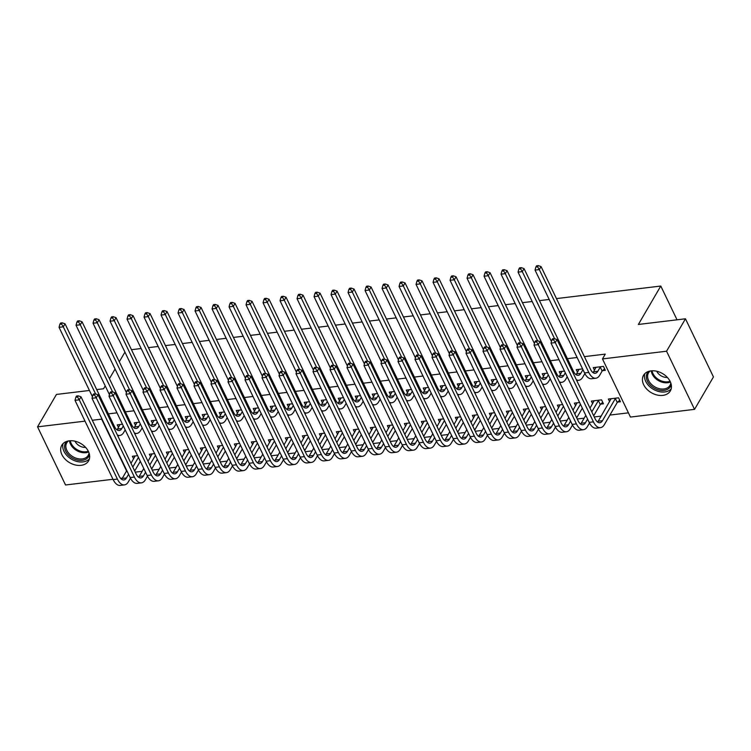 <?xml version="1.0" encoding="UTF-8"?>
<svg xmlns="http://www.w3.org/2000/svg" width="751" height="751" viewBox="0 0 751 751"><rect width="100%" height="100%" fill="white"/><g stroke="black" fill="none" stroke-linecap="round" stroke-linejoin="round"><path stroke-width="1.13" d="M69.27 440.828A15.508 11.087 30.3 0 1 85.314 447.07A15.508 11.087 30.3 0 1 88.562 460.889A15.508 11.087 30.3 0 1 81.07 465.338A15.508 11.087 30.3 0 1 65.027 459.086A15.508 11.087 30.3 0 1 61.779 445.268A15.508 11.087 30.3 0 1 69.27 440.828M651.023 370.872A15.508 11.087 30.3 0 1 667.066 377.115A15.508 11.087 30.3 0 1 670.314 390.942A15.508 11.087 30.3 0 1 662.823 395.383A15.508 11.087 30.3 0 1 646.78 389.14A15.508 11.087 30.3 0 1 643.532 375.312A15.508 11.087 30.3 0 1 651.023 370.872M135.236 472.144L142.174 471.309M152.237 470.098L159.174 469.262M169.238 468.051L176.175 467.216M186.239 466.005L193.167 465.179M203.239 463.968L210.167 463.132M220.24 461.921L227.168 461.086M237.241 459.875L244.169 459.039M254.242 457.828L261.17 457.002M271.242 455.791L278.17 454.956M288.243 453.745L295.171 452.909M305.244 451.698L312.172 450.863M322.245 449.652L329.173 448.826M339.245 447.615L346.173 446.779M356.246 445.568L363.174 444.733M373.247 443.522L380.175 442.686M390.248 441.475L397.176 440.649M407.249 439.438L414.176 438.603M424.249 437.392L431.177 436.556M441.25 435.345L448.178 434.51M458.251 433.299L465.179 432.473M475.252 431.262L482.18 430.426M492.252 429.215L499.18 428.38M509.244 427.169L516.181 426.333M526.244 425.122L533.182 424.296M543.245 423.085L550.183 422.25M560.246 421.039L567.183 420.203M577.247 418.992L584.184 418.157M594.248 416.946L601.175 416.12M609.925 415.068L628.418 412.843M122.366 478.152L120.611 478.368M112.997 479.279L65.534 484.986L37.55 426.85L85.023 421.142M556.453 298.588L660.786 286.047L638.378 324.46L685.466 318.8L713.45 376.936L694.544 409.361L630.455 417.058L602.471 358.922L666.559 351.215L694.544 409.361M131.444 349.694L141.179 348.52M148.445 347.647L158.179 346.474M165.445 345.601L175.18 344.437M182.446 343.554L192.181 342.39M199.447 341.517L209.182 340.344M216.448 339.471L226.182 338.297M233.448 337.424L243.183 336.26M250.449 335.378L260.184 334.214M267.45 333.341L277.185 332.167M284.451 331.294L294.185 330.121M301.451 329.248L311.177 328.084M318.452 327.201L328.178 326.037M335.453 325.164L345.178 323.991M352.454 323.118L362.179 321.944M369.454 321.071L379.18 319.907M386.455 319.025L396.181 317.861M403.456 316.988L413.181 315.814M420.457 314.941L430.182 313.768M437.457 312.895L447.183 311.731M454.458 310.848L464.184 309.684M471.459 308.811L481.184 307.638M488.46 306.765L498.185 305.591M505.461 304.718L515.186 303.554M522.452 302.672L532.187 301.508M539.453 300.635L549.188 299.461M677.036 319.813L660.786 286.047M150.613 456.833L149.355 454.233L154.593 453.604M139.47 422.184L134.232 422.813L135.49 425.413M184.615 452.75L183.357 450.149L188.595 449.52M173.472 418.091L168.233 418.72L169.491 421.32M218.616 448.657L217.358 446.056L222.596 445.427M207.473 414.008L202.235 414.636L203.483 417.237M252.608 444.573L251.36 441.973L256.598 441.344M241.475 409.915L236.236 410.544L237.485 413.144M286.61 440.48L285.361 437.88L290.599 437.251M275.476 405.831L270.238 406.46L271.486 409.06M320.611 436.397L319.363 433.796L324.601 433.167M309.478 401.738L304.239 402.367L305.488 404.967M354.613 432.304L353.364 429.703L358.602 429.074M343.479 397.654L338.241 398.283L339.49 400.884M388.614 428.22L387.366 425.62L392.604 424.991M377.481 393.562L372.243 394.191L373.491 396.791M422.616 424.127L421.367 421.527L426.606 420.898M411.482 389.478L406.244 390.107L407.493 392.707M456.617 420.044L455.369 417.443L460.607 416.814M445.484 385.385L440.246 386.014L441.494 388.614M490.619 415.951L489.37 413.35L494.609 412.721M479.476 381.301L474.247 381.93L475.496 384.531M524.62 411.867L523.372 409.267L528.61 408.638M513.477 377.209L508.239 377.837L509.497 380.438M558.622 407.774L557.364 405.174L562.602 404.545M547.479 373.125L542.241 373.754L543.499 376.354M600.697 404.122L603.457 403.794L601.57 399.861L591.366 401.09L592.623 403.691M582.607 368.901L576.242 369.661L577.5 372.261M602.471 358.922L605.268 354.125L584.391 356.631M577.125 357.504L567.39 358.678M558.997 359.682L550.389 360.724M541.997 361.729L533.388 362.761M524.996 363.775L516.388 364.808M507.995 365.821L499.387 366.854M490.994 367.859L482.386 368.901M473.994 369.905L465.385 370.938M456.993 371.952L448.394 372.984M440.002 373.998L431.393 375.031M423.001 376.035L414.392 377.077M406 378.082L397.392 379.114M388.999 380.128L380.391 381.161M371.998 382.175L363.39 383.207M354.998 384.212L346.389 385.254M337.997 386.258L329.389 387.291M320.996 388.305L312.388 389.337M303.995 390.351L295.387 391.384M286.995 392.388L278.386 393.43M269.994 394.435L261.386 395.467M252.993 396.481L244.385 397.514M235.992 398.528L227.384 399.56M218.992 400.565L210.383 401.607M201.991 402.611L193.382 403.644M184.99 404.658L176.382 405.69M167.989 406.704L159.381 407.737M150.989 408.741L142.38 409.783M133.988 410.788L125.379 411.82M116.987 412.834L108.379 413.867M602.574 370.656L605.334 370.318L603.447 366.394L593.243 367.624L594.492 370.215M617.697 402.076L620.457 401.747L618.571 397.823L608.366 399.044L609.624 401.644M564.48 371.078L559.242 371.707L560.499 374.308M575.623 405.737L574.365 403.137L579.603 402.508M530.478 375.162L525.24 375.8L526.498 378.391M541.621 409.821L540.373 407.22L545.601 406.591M496.477 379.255L491.238 379.884L492.496 382.484M507.62 413.914L506.371 411.313L511.609 410.684M462.485 383.339L457.246 383.977L458.495 386.568M473.618 417.997L472.37 415.397L477.608 414.768M428.483 387.432L423.245 388.06L424.493 390.661M439.617 422.09L438.368 419.49L443.606 418.861M394.482 391.515L389.243 392.153L390.492 394.744M405.615 426.174L404.367 423.573L409.605 422.944M360.48 395.608L355.242 396.237L356.49 398.837M371.614 430.267L370.365 427.666L375.603 427.037M326.478 399.692L321.24 400.33L322.489 402.921M337.612 434.35L336.364 431.75L341.602 431.121M292.477 403.785L287.239 404.413L288.487 407.014M303.611 438.443L302.362 435.843L307.6 435.214M258.475 407.868L253.237 408.506L254.486 411.097M269.609 442.527L268.36 439.926L273.599 439.297M224.474 411.961L219.236 412.59L220.484 415.19M235.617 446.62L234.359 444.019L239.597 443.39M190.472 416.045L185.234 416.683L186.483 419.274M201.615 450.703L200.357 448.103L205.596 447.474M156.471 420.138L151.233 420.767L152.491 423.367M167.614 454.796L166.356 452.196L171.594 451.567M122.469 424.221L117.231 424.859L118.489 427.45M133.612 458.88L132.364 456.279L137.593 455.65M92.289 420.269L101.638 419.142L126.572 470.952M89.425 390.473L56.456 394.435L37.55 426.85M685.466 318.8L666.559 351.215M96.701 389.591L103.544 388.774L105.215 385.911M109.43 378.682L115.072 369.013M119.287 361.785L124.929 352.116M596.003 367.286L593.581 371.792A9.941 5.05 -96.9 0 1 592.999 372.618M600.246 367.126L597.834 371.276A9.941 5.05 -96.9 0 1 595.233 373.294A9.941 5.05 -96.9 0 1 590.549 369.426L541.058 266.586L539.302 269.581L588.793 372.421A14.907 7.576 83.1 0 0 595.834 378.222A14.907 7.576 83.1 0 0 599.72 375.209L602.142 371.06L600.246 367.126L600.687 366.723M604.593 368.788L602.142 371.06M537.566 266.793L538.27 265.591L536.571 265.798L535.867 266.999L537.566 266.793L539.302 269.581L535.05 270.097L584.55 372.937A14.907 7.576 83.1 0 0 591.581 378.739L595.834 378.222M535.05 270.097L535.867 266.999M538.27 265.591L541.058 266.586M619.725 400.208L617.266 402.48L615.379 398.556L602.452 420.71A9.941 5.05 -96.9 0 1 599.861 422.729A9.941 5.05 -96.9 0 1 595.168 418.861L557.017 339.583L555.271 342.587L593.421 421.865A14.907 7.576 83.1 0 0 600.453 427.657A14.907 7.576 83.1 0 0 604.339 424.644L617.266 402.48M611.126 398.715L598.2 421.227A9.941 5.05 -96.9 0 1 597.618 422.053M553.534 339.799L554.238 338.598L552.539 338.804L551.835 340.006L553.534 339.799L555.271 342.587L551.018 343.104L589.169 422.372A14.907 7.576 83.1 0 0 596.2 428.173L600.453 427.657M551.018 343.104L551.835 340.006M554.238 338.598L557.017 339.583M579.002 369.332L576.58 373.829A9.941 5.05 -96.9 0 1 575.998 374.655M582.964 369.652L580.833 373.322A9.941 5.05 -96.9 0 1 578.232 375.331A9.941 5.05 -96.9 0 1 573.548 371.463L524.057 268.623L522.302 271.627L554.595 338.729M576.374 379.799A14.907 7.576 83.1 0 0 578.833 380.269A14.907 7.576 83.1 0 0 582.72 377.246L584.869 373.566M520.574 268.839L521.269 267.638L519.57 267.844L518.866 269.046L520.574 268.839L522.302 271.627L518.049 272.134L551.441 341.508M518.049 272.134L518.866 269.046M521.269 267.638L524.057 268.623M562.001 371.379L559.579 375.875A9.941 5.05 -96.9 0 1 558.997 376.702M565.315 372.815L563.832 375.369A9.941 5.05 -96.9 0 1 561.232 377.377A9.941 5.05 -96.9 0 1 556.547 373.51L507.056 270.67L505.301 273.674L537.594 340.766M559.373 381.846A14.907 7.576 83.1 0 0 561.832 382.315A14.907 7.576 83.1 0 0 565.719 379.293L567.212 376.739M503.574 270.886L504.268 269.684L502.569 269.881L501.865 271.083L503.574 270.886L505.301 273.674L501.048 274.181L534.44 343.554M501.048 274.181L501.865 271.083M504.268 269.684L507.056 270.67M602.724 402.254L600.265 404.526L598.378 400.602L591.807 411.867M587.592 419.086L585.451 422.757A9.941 5.05 -96.9 0 1 582.86 424.766A9.941 5.05 -96.9 0 1 578.167 420.907L540.016 341.63L538.27 344.634L576.421 423.902A14.907 7.576 83.1 0 0 583.452 429.703A14.907 7.576 83.1 0 0 587.338 426.681L589.488 423.001M593.694 415.791L600.265 404.526M594.125 400.762L590.014 408.15M585.799 415.378L581.199 423.264A9.941 5.05 -96.9 0 1 580.617 424.099M536.533 341.846L537.237 340.644L535.538 340.851L534.834 342.043L536.533 341.846L538.27 344.634L534.017 345.141L572.168 424.418A14.907 7.576 83.1 0 0 579.199 430.22L583.452 429.703M534.017 345.141L534.834 342.043M537.237 340.644L540.016 341.63M570.591 421.133L568.451 424.803A9.941 5.05 -96.9 0 1 565.86 426.812A9.941 5.05 -96.9 0 1 561.166 422.944L523.015 343.676L521.269 346.68L559.42 425.948A14.907 7.576 83.1 0 0 566.451 431.75A14.907 7.576 83.1 0 0 570.338 428.727L572.487 425.047M576.693 417.838L582.335 408.168M580.439 404.245L574.806 413.914M577.125 402.799L573.013 410.196M568.798 417.425L564.198 425.31A9.941 5.05 -96.9 0 1 563.616 426.136M519.532 343.883L520.236 342.691L518.537 342.888L517.833 344.089L519.532 343.883L521.269 346.68L517.017 347.187L555.167 426.465A14.907 7.576 83.1 0 0 562.199 432.257L566.451 431.75M517.017 347.187L517.833 344.089M520.236 342.691L523.015 343.676M671.234 384.634A13.415 9.594 30.3 0 1 657.078 389.478A13.415 9.594 30.3 0 1 646.395 375.66A13.415 9.594 30.3 0 1 648.573 371.416M650.197 370.994A12.429 8.881 -149.7 0 0 648.498 372.909A12.429 8.881 -149.7 0 0 647.672 375.359A12.429 8.881 -149.7 0 0 656.355 387.666A12.429 8.881 -149.7 0 0 669.967 385.423A12.429 8.881 -149.7 0 0 670.793 383.01M644.865 373.613A15.405 11.012 -149.7 0 0 644.546 375.049A15.405 11.012 -149.7 0 0 654.215 389.769A15.405 11.012 -149.7 0 0 671.15 388.934M656.75 371.238A8.843 6.327 -149.7 0 0 667.357 377.424M89.482 454.58A13.415 9.594 30.3 0 1 75.325 459.424A13.415 9.594 30.3 0 1 64.642 445.606A13.415 9.594 30.3 0 1 66.82 441.363M68.444 440.95A12.429 8.881 -149.7 0 0 66.745 442.855A12.429 8.881 -149.7 0 0 65.919 445.315A12.429 8.881 -149.7 0 0 74.602 457.612A12.429 8.881 -149.7 0 0 88.214 455.378A12.429 8.881 -149.7 0 0 89.04 452.966M63.112 443.559A15.405 11.012 -149.7 0 0 62.793 445.005A15.405 11.012 -149.7 0 0 72.462 459.725A15.405 11.012 -149.7 0 0 89.397 458.889M74.997 441.194A8.843 6.327 -149.7 0 0 85.605 447.38M545.001 373.416L542.579 377.922A9.941 5.05 -96.9 0 1 541.997 378.748M548.314 374.862L546.831 377.406A9.941 5.05 -96.9 0 1 544.231 379.424A9.941 5.05 -96.9 0 1 539.547 375.556L490.056 272.716L488.3 275.72L520.593 342.813M542.372 383.892A14.907 7.576 83.1 0 0 544.832 384.352A14.907 7.576 83.1 0 0 548.718 381.339L550.211 378.786M486.573 272.923L487.268 271.721L485.568 271.928L484.874 273.129L486.573 272.923L488.3 275.72L484.048 276.227L517.439 345.591M484.048 276.227L484.874 273.129M487.268 271.721L490.056 272.716M528 375.462L525.578 379.968A9.941 5.05 -96.9 0 1 524.996 380.795M531.314 376.899L529.83 379.452A9.941 5.05 -96.9 0 1 527.23 381.47A9.941 5.05 -96.9 0 1 522.546 377.603L473.055 274.763L471.299 277.757L503.592 344.859M525.371 385.93A14.907 7.576 83.1 0 0 527.831 386.399A14.907 7.576 83.1 0 0 531.717 383.385L533.21 380.832M469.572 274.969L470.267 273.768L468.568 273.974L467.873 275.176L469.572 274.969L471.299 277.757L467.056 278.274L500.438 347.638M467.056 278.274L467.873 275.176M470.267 273.768L473.055 274.763M553.59 423.179L551.45 426.85A9.941 5.05 -96.9 0 1 548.859 428.859A9.941 5.05 -96.9 0 1 544.165 424.991L506.014 345.723L504.268 348.717L542.419 427.995A14.907 7.576 83.1 0 0 549.45 433.796A14.907 7.576 83.1 0 0 553.337 430.774L555.487 427.094M559.692 419.884L565.334 410.215M563.438 406.282L557.805 415.951M560.124 404.845L556.012 412.243M551.797 419.462L547.197 427.357A9.941 5.05 -96.9 0 1 546.615 428.183M502.532 345.929L503.236 344.728L501.537 344.934L500.833 346.136L502.532 345.929L504.268 348.717L500.016 349.234L538.167 428.502A14.907 7.576 83.1 0 0 545.198 434.303L549.45 433.796M500.016 349.234L500.833 346.136M503.236 344.728L506.014 345.723M536.59 425.226L534.449 428.887A9.941 5.05 -96.9 0 1 531.858 430.905A9.941 5.05 -96.9 0 1 527.164 427.037L489.014 347.76L487.268 350.764L525.418 430.041A14.907 7.576 83.1 0 0 532.45 435.833A14.907 7.576 83.1 0 0 536.336 432.82L538.486 429.14M542.691 421.931L548.333 412.252M546.437 408.328L540.804 417.997M543.123 406.892L539.011 414.289M534.806 421.508L530.197 429.403A9.941 5.05 -96.9 0 1 529.615 430.229M485.531 347.976L486.235 346.774L484.536 346.981L483.832 348.182L485.531 347.976L487.268 350.764L483.015 351.28L521.166 430.548A14.907 7.576 83.1 0 0 528.197 436.35L532.45 435.833M483.015 351.28L483.832 348.182M486.235 346.774L489.014 347.76M510.999 377.509L508.577 382.006A9.941 5.05 -96.9 0 1 507.995 382.832M514.313 378.945L512.83 381.499A9.941 5.05 -96.9 0 1 510.239 383.508A9.941 5.05 -96.9 0 1 505.545 379.64L456.054 276.8L454.299 279.804L486.592 346.906M508.371 387.976A14.907 7.576 83.1 0 0 510.83 388.445A14.907 7.576 83.1 0 0 514.717 385.423L516.209 382.879M452.571 277.016L453.266 275.814L451.567 276.021L450.872 277.222L452.571 277.016L454.299 279.804L450.056 280.311L483.437 349.684M450.056 280.311L450.872 277.222M453.266 275.814L456.054 276.8M519.589 427.263L517.448 430.933A9.941 5.05 -96.9 0 1 514.857 432.942A9.941 5.05 -96.9 0 1 510.164 429.084L472.013 349.806L470.267 352.81L508.418 432.078A14.907 7.576 83.1 0 0 515.449 437.88A14.907 7.576 83.1 0 0 519.345 434.857L521.485 431.177M525.691 423.968L531.332 414.299M529.446 410.375L523.804 420.044M526.132 408.938L522.011 416.326M517.805 423.555L513.196 431.44A9.941 5.05 -96.9 0 1 512.614 432.276M468.53 350.022L469.234 348.821L467.535 349.027L466.831 350.219L468.53 350.022L470.267 352.81L466.014 353.317L504.165 432.595A14.907 7.576 83.1 0 0 511.196 438.396L515.449 437.88M466.014 353.317L466.831 350.219M469.234 348.821L472.013 349.806M493.998 379.555L491.576 384.052A9.941 5.05 -96.9 0 1 490.994 384.878M497.312 380.992L495.829 383.545A9.941 5.05 -96.9 0 1 493.238 385.554A9.941 5.05 -96.9 0 1 488.544 381.686L439.053 278.846L437.298 281.85L469.591 348.943M491.37 390.022A14.907 7.576 83.1 0 0 493.829 390.492A14.907 7.576 83.1 0 0 497.716 387.469L499.208 384.916M435.571 279.062L436.265 277.861L434.566 278.058L433.871 279.259L435.571 279.062L437.298 281.85L433.055 282.357L466.437 351.731M433.055 282.357L433.871 279.259M436.265 277.861L439.053 278.846M502.588 429.309L500.448 432.98A9.941 5.05 -96.9 0 1 497.857 434.989A9.941 5.05 -96.9 0 1 493.163 431.121L455.012 351.853L453.266 354.857L491.417 434.125A14.907 7.576 83.1 0 0 498.448 439.926A14.907 7.576 83.1 0 0 502.344 436.904L504.484 433.224M508.69 426.014L514.332 416.345M512.445 412.421L506.803 422.09M509.131 410.975L505.01 418.373M500.804 425.601L496.195 433.487A9.941 5.05 -96.9 0 1 495.622 434.313M451.529 352.059L452.233 350.867L450.534 351.064L449.83 352.266L451.529 352.059L453.266 354.857L449.014 355.364L487.164 434.641A14.907 7.576 83.1 0 0 494.196 440.433L498.448 439.926M449.014 355.364L449.83 352.266M452.233 350.867L455.012 351.853M476.998 381.592L474.576 386.098A9.941 5.05 -96.9 0 1 473.994 386.925M480.311 383.038L478.828 385.582A9.941 5.05 -96.9 0 1 476.237 387.6A9.941 5.05 -96.9 0 1 471.544 383.733L422.053 280.893L420.297 283.897L452.59 350.989M474.369 392.069A14.907 7.576 83.1 0 0 476.829 392.529A14.907 7.576 83.1 0 0 480.715 389.516L482.208 386.962M418.57 281.099L419.265 279.898L417.565 280.104L416.871 281.306L418.57 281.099L420.297 283.897L416.054 284.404L449.436 353.768M416.054 284.404L416.871 281.306M419.265 279.898L422.053 280.893M460.006 383.639L457.575 388.145A9.941 5.05 -96.9 0 1 456.993 388.971M463.32 385.075L461.827 387.629A9.941 5.05 -96.9 0 1 459.236 389.647A9.941 5.05 -96.9 0 1 454.543 385.779L405.052 282.939L403.296 285.934L435.589 353.036M457.368 394.106A14.907 7.576 83.1 0 0 459.828 394.575A14.907 7.576 83.1 0 0 463.714 391.562L465.207 389.009M401.569 283.146L402.264 281.944L400.565 282.151L399.87 283.352L401.569 283.146L403.296 285.934L399.053 286.45L432.435 355.814M399.053 286.45L399.87 283.352M402.264 281.944L405.052 282.939M443.006 385.685L440.574 390.182A9.941 5.05 -96.9 0 1 439.992 391.008M446.319 387.122L444.827 389.675A9.941 5.05 -96.9 0 1 442.236 391.684A9.941 5.05 -96.9 0 1 437.542 387.816L388.051 284.976L386.296 287.98L418.589 355.082M440.368 396.152A14.907 7.576 83.1 0 0 442.827 396.622A14.907 7.576 83.1 0 0 446.714 393.599L448.206 391.055M384.568 285.192L385.263 283.991L383.564 284.197L382.869 285.399L384.568 285.192L386.296 287.98L382.052 288.487L415.434 357.861M382.052 288.487L382.869 285.399M385.263 283.991L388.051 284.976M426.005 387.732L423.573 392.229A9.941 5.05 -96.9 0 1 422.991 393.055M429.319 389.168L427.826 391.722A9.941 5.05 -96.9 0 1 425.235 393.731A9.941 5.05 -96.9 0 1 420.541 389.863L371.05 287.023L369.304 290.027L401.588 357.119M423.367 398.199A14.907 7.576 83.1 0 0 425.826 398.668A14.907 7.576 83.1 0 0 429.713 395.646L431.205 393.092M367.568 287.239L368.272 286.037L366.563 286.234L365.868 287.436L367.568 287.239L369.304 290.027L365.052 290.534L398.434 359.907M365.052 290.534L365.868 287.436M368.272 286.037L371.05 287.023M409.004 389.769L406.573 394.275A9.941 5.05 -96.9 0 1 405.991 395.101M412.318 391.215L410.825 393.759A9.941 5.05 -96.9 0 1 408.234 395.777A9.941 5.05 -96.9 0 1 403.54 391.909L354.05 289.069L352.303 292.073L384.587 359.166M406.366 400.245A14.907 7.576 83.1 0 0 408.826 400.705A14.907 7.576 83.1 0 0 412.721 397.692L414.205 395.139M350.567 289.276L351.271 288.074L349.562 288.281L348.868 289.482L350.567 289.276L352.303 292.073L348.051 292.58L381.433 361.944M348.051 292.58L348.868 289.482M351.271 288.074L354.05 289.069M392.003 391.815L389.572 396.321A9.941 5.05 -96.9 0 1 388.999 397.148M395.317 393.252L393.824 395.805A9.941 5.05 -96.9 0 1 391.233 397.823A9.941 5.05 -96.9 0 1 386.54 393.956L337.049 291.116L335.303 294.11L367.596 361.212M389.365 402.283A14.907 7.576 83.1 0 0 391.825 402.752A14.907 7.576 83.1 0 0 395.721 399.739L397.204 397.185M333.566 291.322L334.27 290.121L332.562 290.327L331.867 291.529L333.566 291.322L335.303 294.11L331.05 294.627L364.432 363.991M331.05 294.627L331.867 291.529M334.27 290.121L337.049 291.116M375.002 393.862L372.571 398.359A9.941 5.05 -96.9 0 1 371.998 399.185M378.316 395.298L376.824 397.852A9.941 5.05 -96.9 0 1 374.233 399.861A9.941 5.05 -96.9 0 1 369.539 395.993L320.048 293.153L318.302 296.157L350.595 363.259M372.365 404.329A14.907 7.576 83.1 0 0 374.824 404.798A14.907 7.576 83.1 0 0 378.72 401.776L380.203 399.232M316.565 293.369L317.269 292.167L315.57 292.374L314.866 293.575L316.565 293.369L318.302 296.157L314.049 296.664L347.431 366.037M314.049 296.664L314.866 293.575M317.269 292.167L320.048 293.153M358.002 395.908L355.58 400.405A9.941 5.05 -96.9 0 1 354.998 401.231M361.315 397.345L359.823 399.898A9.941 5.05 -96.9 0 1 357.232 401.907A9.941 5.05 -96.9 0 1 352.548 398.039L303.047 295.199L301.301 298.203L333.594 365.296M355.364 406.375A14.907 7.576 83.1 0 0 357.823 406.845A14.907 7.576 83.1 0 0 361.719 403.822L363.202 401.269M299.565 295.415L300.269 294.214L298.569 294.411L297.865 295.612L299.565 295.415L301.301 298.203L297.049 298.71L330.431 368.084M297.049 298.71L297.865 295.612M300.269 294.214L303.047 295.199M341.001 397.946L338.579 402.452A9.941 5.05 -96.9 0 1 337.997 403.278M344.315 399.391L342.822 401.935A9.941 5.05 -96.9 0 1 340.231 403.954A9.941 5.05 -96.9 0 1 335.547 400.086L286.047 297.246L284.3 300.25L316.593 367.342M338.363 408.422A14.907 7.576 83.1 0 0 340.823 408.882A14.907 7.576 83.1 0 0 344.718 405.869L346.202 403.315M282.564 297.452L283.268 296.251L281.569 296.457L280.865 297.659L282.564 297.452L284.3 300.25L280.048 300.757L313.43 370.121M280.048 300.757L280.865 297.659M283.268 296.251L286.047 297.246M324 399.992L321.578 404.498A9.941 5.05 -96.9 0 1 320.996 405.324M327.314 401.428L325.821 403.982A9.941 5.05 -96.9 0 1 323.23 406A9.941 5.05 -96.9 0 1 318.546 402.132L269.046 299.292L267.3 302.287L299.593 369.389M321.362 410.459A14.907 7.576 83.1 0 0 323.822 410.928A14.907 7.576 83.1 0 0 327.718 407.915L329.201 405.362M265.563 299.499L266.267 298.297L264.568 298.504L263.864 299.705L265.563 299.499L267.3 302.287L263.047 302.803L296.429 372.167M263.047 302.803L263.864 299.705M266.267 298.297L269.046 299.292M306.999 402.038L304.577 406.535A9.941 5.05 -96.9 0 1 303.995 407.361M310.313 403.475L308.821 406.028A9.941 5.05 -96.9 0 1 306.23 408.037A9.941 5.05 -96.9 0 1 301.545 404.179L252.045 301.329L250.299 304.333L282.592 371.435M304.362 412.506A14.907 7.576 83.1 0 0 306.821 412.975A14.907 7.576 83.1 0 0 310.717 409.952L312.2 407.408M248.562 301.545L249.266 300.344L247.567 300.55L246.863 301.752L248.562 301.545L250.299 304.333L246.046 304.85L279.428 374.214M246.046 304.85L246.863 301.752M249.266 300.344L252.045 301.329M289.999 404.085L287.577 408.582A9.941 5.05 -96.9 0 1 286.995 409.408M293.312 405.521L291.82 408.075A9.941 5.05 -96.9 0 1 289.229 410.084A9.941 5.05 -96.9 0 1 284.545 406.216L235.044 303.376L233.298 306.38L265.591 373.472M287.361 414.552A14.907 7.576 83.1 0 0 289.82 415.021A14.907 7.576 83.1 0 0 293.716 411.999L295.199 409.445M231.561 303.592L232.266 302.39L230.566 302.597L229.862 303.789L231.561 303.592L233.298 306.38L229.046 306.887L262.428 376.26M229.046 306.887L229.862 303.789M232.266 302.39L235.044 303.376M272.998 406.122L270.576 410.628A9.941 5.05 -96.9 0 1 269.994 411.454M276.312 407.568L274.819 410.112A9.941 5.05 -96.9 0 1 272.228 412.13A9.941 5.05 -96.9 0 1 267.544 408.262L218.043 305.422L216.297 308.426L248.59 375.519M270.369 416.598A14.907 7.576 83.1 0 0 272.82 417.058A14.907 7.576 83.1 0 0 276.715 414.045L278.199 411.492M214.561 305.629L215.265 304.427L213.566 304.634L212.862 305.835L214.561 305.629L216.297 308.426L212.045 308.933L245.427 378.297M212.045 308.933L212.862 305.835M215.265 304.427L218.043 305.422M255.997 408.168L253.575 412.675A9.941 5.05 -96.9 0 1 252.993 413.501M259.311 409.605L257.828 412.158A9.941 5.05 -96.9 0 1 255.227 414.176A9.941 5.05 -96.9 0 1 250.543 410.309L201.043 307.469L199.297 310.463L231.59 377.565M253.369 418.636A14.907 7.576 83.1 0 0 255.819 419.105A14.907 7.576 83.1 0 0 259.715 416.092L261.198 413.538M197.56 307.675L198.264 306.474L196.565 306.68L195.861 307.882L197.56 307.675L199.297 310.463L195.044 310.98L228.426 380.344M195.044 310.98L195.861 307.882M198.264 306.474L201.043 307.469M238.996 410.215L236.574 414.712A9.941 5.05 -96.9 0 1 235.992 415.538M242.31 411.651L240.827 414.205A9.941 5.05 -96.9 0 1 238.227 416.214A9.941 5.05 -96.9 0 1 233.542 412.355L184.042 309.506L182.296 312.51L214.589 379.612M236.368 420.682A14.907 7.576 83.1 0 0 238.818 421.151A14.907 7.576 83.1 0 0 242.714 418.129L244.197 415.585M180.559 309.722L181.263 308.52L179.564 308.727L178.86 309.928L180.559 309.722L182.296 312.51L178.043 313.026L211.435 382.39M178.043 313.026L178.86 309.928M181.263 308.52L184.042 309.506M221.996 412.261L219.574 416.758A9.941 5.05 -96.9 0 1 218.992 417.584M225.309 413.698L223.826 416.251A9.941 5.05 -96.9 0 1 221.226 418.26A9.941 5.05 -96.9 0 1 216.541 414.392L167.041 311.552L165.295 314.556L197.588 381.649M219.367 422.729A14.907 7.576 83.1 0 0 221.817 423.198A14.907 7.576 83.1 0 0 225.713 420.175L227.206 417.622M163.558 311.768L164.262 310.567L162.563 310.773L161.859 311.965L163.558 311.768L165.295 314.556L161.043 315.063L194.434 384.437M161.043 315.063L161.859 311.965M164.262 310.567L167.041 311.552M204.995 414.299L202.573 418.805A9.941 5.05 -96.9 0 1 201.991 419.631M208.309 415.744L206.825 418.288A9.941 5.05 -96.9 0 1 204.225 420.307A9.941 5.05 -96.9 0 1 199.541 416.439L150.05 313.599L148.294 316.603L180.587 383.695M202.366 424.775A14.907 7.576 83.1 0 0 204.816 425.235A14.907 7.576 83.1 0 0 208.712 422.222L210.205 419.668M146.558 313.805L147.262 312.604L145.563 312.81L144.859 314.012L146.558 313.805L148.294 316.603L144.042 317.11L177.433 386.474M144.042 317.11L144.859 314.012M147.262 312.604L150.05 313.599M187.994 416.345L185.572 420.851A9.941 5.05 -96.9 0 1 184.99 421.677M191.308 417.781L189.825 420.335A9.941 5.05 -96.9 0 1 187.224 422.353A9.941 5.05 -96.9 0 1 182.54 418.485L133.049 315.645L131.294 318.64L163.587 385.742M185.366 426.812A14.907 7.576 83.1 0 0 187.825 427.281A14.907 7.576 83.1 0 0 191.712 424.268L193.204 421.715M129.566 315.852L130.261 314.65L128.562 314.857L127.858 316.058L129.566 315.852L131.294 318.64L127.041 319.156L160.432 388.52M127.041 319.156L127.858 316.058M130.261 314.65L133.049 315.645M170.993 418.391L168.571 422.888A9.941 5.05 -96.9 0 1 167.989 423.714M174.307 419.828L172.824 422.381A9.941 5.05 -96.9 0 1 170.224 424.39A9.941 5.05 -96.9 0 1 165.539 420.532L116.048 317.682L114.293 320.686L146.586 387.788M168.365 428.859A14.907 7.576 83.1 0 0 170.824 429.328A14.907 7.576 83.1 0 0 174.711 426.305L176.203 423.761M112.566 317.898L113.26 316.697L111.561 316.903L110.857 318.105L112.566 317.898L114.293 320.686L110.04 321.203L143.432 390.567M110.04 321.203L110.857 318.105M113.26 316.697L116.048 317.682M153.993 420.438L151.571 424.935A9.941 5.05 -96.9 0 1 150.989 425.761M157.306 421.874L155.823 424.428A9.941 5.05 -96.9 0 1 153.223 426.437A9.941 5.05 -96.9 0 1 148.538 422.569L99.048 319.729L97.292 322.733L129.585 389.835M151.364 430.905A14.907 7.576 83.1 0 0 153.824 431.374A14.907 7.576 83.1 0 0 157.71 428.352L159.203 425.798M95.565 319.945L96.259 318.743L94.56 318.95L93.856 320.142L95.565 319.945L97.292 322.733L93.04 323.24L126.431 392.613M93.04 323.24L93.856 320.142M96.259 318.743L99.048 319.729M136.992 422.475L134.57 426.981A9.941 5.05 -96.9 0 1 133.988 427.807M140.306 423.921L138.822 426.465A9.941 5.05 -96.9 0 1 136.222 428.483A9.941 5.05 -96.9 0 1 131.538 424.615L82.047 321.775L80.291 324.779L112.584 391.872M134.363 432.951A14.907 7.576 83.1 0 0 136.823 433.411A14.907 7.576 83.1 0 0 140.709 430.398L142.202 427.845M78.564 321.982L79.259 320.78L77.56 320.987L76.865 322.188L78.564 321.982L80.291 324.779L76.039 325.286L109.43 394.65M76.039 325.286L76.865 322.188M79.259 320.78L82.047 321.775M485.587 431.356L483.447 435.026A9.941 5.05 -96.9 0 1 480.856 437.035A9.941 5.05 -96.9 0 1 476.162 433.167L438.011 353.899L436.265 356.894L474.416 436.171A14.907 7.576 83.1 0 0 481.447 441.973A14.907 7.576 83.1 0 0 485.343 438.95L487.483 435.27M491.689 428.061L497.331 418.391M495.444 414.458L489.802 424.127M492.13 413.022L488.019 420.419M483.804 427.648L479.194 435.533A9.941 5.05 -96.9 0 1 478.622 436.359M434.529 354.106L435.233 352.904L433.534 353.111L432.829 354.312L434.529 354.106L436.265 356.894L432.013 357.41L470.164 436.678A14.907 7.576 83.1 0 0 477.195 442.48L481.447 441.973M432.013 357.41L432.829 354.312M435.233 352.904L438.011 353.899M468.586 433.402L466.446 437.063A9.941 5.05 -96.9 0 1 463.855 439.082A9.941 5.05 -96.9 0 1 459.171 435.214L421.011 355.936L419.265 358.94L457.415 438.218A14.907 7.576 83.1 0 0 464.447 444.01A14.907 7.576 83.1 0 0 468.342 440.997L470.483 437.317M474.688 430.107L480.33 420.429M478.443 416.505L472.801 426.174M475.13 415.068L471.018 422.466M466.803 429.685L462.203 437.58A9.941 5.05 -96.9 0 1 461.621 438.406M417.528 356.152L418.232 354.951L416.533 355.157L415.829 356.359L417.528 356.152L419.265 358.94L415.012 359.457L453.163 438.725A14.907 7.576 83.1 0 0 460.194 444.526L464.447 444.01M415.012 359.457L415.829 356.359M418.232 354.951L421.011 355.936M451.586 435.439L449.445 439.11A9.941 5.05 -96.9 0 1 446.854 441.119A9.941 5.05 -96.9 0 1 442.17 437.26L404.019 357.983L402.264 360.987L440.415 440.255A14.907 7.576 83.1 0 0 447.446 446.056A14.907 7.576 83.1 0 0 451.342 443.034L453.482 439.363M457.688 432.144L463.329 422.475M461.443 418.551L455.801 428.22M458.129 417.115L454.017 424.503M449.802 431.731L445.202 439.617A9.941 5.05 -96.9 0 1 444.62 440.452M400.527 358.199L401.231 356.997L399.532 357.204L398.828 358.396L400.527 358.199L402.264 360.987L398.011 361.494L436.162 440.771A14.907 7.576 83.1 0 0 443.193 446.573L447.446 446.056M398.011 361.494L398.828 358.396M401.231 356.997L404.019 357.983M434.585 437.486L432.445 441.156A9.941 5.05 -96.9 0 1 429.854 443.165A9.941 5.05 -96.9 0 1 425.169 439.297L387.018 360.029L385.263 363.033L423.414 442.301A14.907 7.576 83.1 0 0 430.445 448.103A14.907 7.576 83.1 0 0 434.341 445.08L436.481 441.4M440.687 434.191L446.329 424.522M444.442 420.598L438.8 430.267M441.128 419.152L437.016 426.549M432.801 433.778L428.201 441.663A9.941 5.05 -96.9 0 1 427.619 442.489M383.526 360.236L384.23 359.044L382.531 359.241L381.827 360.442L383.526 360.236L385.263 363.033L381.01 363.54L419.161 442.818A14.907 7.576 83.1 0 0 426.192 448.61L430.445 448.103M381.01 363.54L381.827 360.442M384.23 359.044L387.018 360.029M417.584 439.532L415.444 443.203A9.941 5.05 -96.9 0 1 412.853 445.212A9.941 5.05 -96.9 0 1 408.168 441.344L370.018 362.076L368.262 365.07L406.413 444.348A14.907 7.576 83.1 0 0 413.444 450.149A14.907 7.576 83.1 0 0 417.34 447.127L419.48 443.447M423.686 436.237L429.328 426.568M427.441 422.635L421.799 432.304M424.127 421.198L420.016 428.596M415.801 435.824L411.201 443.71A9.941 5.05 -96.9 0 1 410.619 444.536M366.535 362.282L367.23 361.081L365.53 361.287L364.826 362.489L366.535 362.282L368.262 365.07L364.01 365.587L402.16 444.855A14.907 7.576 83.1 0 0 409.192 450.656L413.444 450.149M364.01 365.587L364.826 362.489M367.23 361.081L370.018 362.076M400.583 441.579L398.443 445.24A9.941 5.05 -96.9 0 1 395.852 447.258A9.941 5.05 -96.9 0 1 391.168 443.39L353.017 364.113L351.261 367.117L389.412 446.394A14.907 7.576 83.1 0 0 396.444 452.186A14.907 7.576 83.1 0 0 400.339 449.173L402.48 445.493M406.685 438.284L412.327 428.614M410.44 424.681L404.798 434.35M407.126 423.245L403.015 430.642M398.8 437.861L394.2 445.756A9.941 5.05 -96.9 0 1 393.618 446.582M349.534 364.329L350.229 363.127L348.53 363.334L347.826 364.535L349.534 364.329L351.261 367.117L347.009 367.633L385.16 446.901A14.907 7.576 83.1 0 0 392.2 452.703L396.444 452.186M347.009 367.633L347.826 364.535M350.229 363.127L353.017 364.113M383.583 443.625L381.442 447.286A9.941 5.05 -96.9 0 1 378.851 449.295A9.941 5.05 -96.9 0 1 374.167 445.437L336.016 366.159L334.261 369.163L372.412 448.431A14.907 7.576 83.1 0 0 379.443 454.233A14.907 7.576 83.1 0 0 383.339 451.21L385.479 447.54M389.694 440.321L395.326 430.652M393.44 426.728L387.798 436.397M390.126 425.291L386.014 432.679M381.799 439.908L377.199 447.793A9.941 5.05 -96.9 0 1 376.617 448.629M332.533 366.375L333.228 365.174L331.529 365.38L330.834 366.582L332.533 366.375L334.261 369.163L330.008 369.67L368.159 448.948A14.907 7.576 83.1 0 0 375.2 454.749L379.443 454.233M330.008 369.67L330.834 366.582M333.228 365.174L336.016 366.159M366.582 445.662L364.451 449.333A9.941 5.05 -96.9 0 1 361.851 451.342A9.941 5.05 -96.9 0 1 357.166 447.474L319.015 368.206L317.26 371.21L355.411 450.478A14.907 7.576 83.1 0 0 362.442 456.279A14.907 7.576 83.1 0 0 366.338 453.257L368.488 449.577M372.693 442.367L378.326 432.698M376.439 428.774L370.797 438.443M373.125 427.328L369.013 434.726M364.798 441.954L360.198 449.84A9.941 5.05 -96.9 0 1 359.616 450.666M315.533 368.412L316.227 367.22L314.528 367.417L313.834 368.619L315.533 368.412L317.26 371.21L313.017 371.717L351.168 450.994A14.907 7.576 83.1 0 0 358.199 456.786L362.442 456.279M313.017 371.717L313.834 368.619M316.227 367.22L319.015 368.206M349.581 447.709L347.45 451.379A9.941 5.05 -96.9 0 1 344.85 453.388A9.941 5.05 -96.9 0 1 340.165 449.52L302.015 370.252L300.259 373.247L338.41 452.524A14.907 7.576 83.1 0 0 345.441 458.326A14.907 7.576 83.1 0 0 349.337 455.303L351.487 451.623M355.692 444.414L361.325 434.745M359.438 430.811L353.796 440.48M356.124 429.375L352.012 436.772M347.797 444.001L343.198 451.886A9.941 5.05 -96.9 0 1 342.616 452.712M298.532 370.459L299.227 369.257L297.527 369.464L296.833 370.665L298.532 370.459L300.259 373.247L296.016 373.763L334.167 453.031A14.907 7.576 83.1 0 0 341.198 458.833L345.441 458.326M296.016 373.763L296.833 370.665M299.227 369.257L302.015 370.252M332.58 449.755L330.449 453.416A9.941 5.05 -96.9 0 1 327.849 455.435A9.941 5.05 -96.9 0 1 323.165 451.567L285.014 372.289L283.258 375.293L321.409 454.571A14.907 7.576 83.1 0 0 328.44 460.363A14.907 7.576 83.1 0 0 332.336 457.35L334.486 453.67M338.692 446.46L344.324 436.791M342.437 432.858L336.795 442.527M339.123 431.421L335.012 438.819M330.797 446.038L326.197 453.933A9.941 5.05 -96.9 0 1 325.615 454.759M281.531 372.505L282.226 371.304L280.527 371.51L279.832 372.712L281.531 372.505L283.258 375.293L279.015 375.81L317.166 455.078A14.907 7.576 83.1 0 0 324.197 460.879L328.44 460.363M279.015 375.81L279.832 372.712M282.226 371.304L285.014 372.289M315.58 451.802L313.449 455.463A9.941 5.05 -96.9 0 1 310.848 457.472A9.941 5.05 -96.9 0 1 306.164 453.613L268.013 374.336L266.258 377.34L304.408 456.608A14.907 7.576 83.1 0 0 311.44 462.409A14.907 7.576 83.1 0 0 315.336 459.396L317.485 455.716M321.691 448.497L327.323 438.828M325.436 434.904L319.795 444.573M322.123 433.468L318.011 440.856M313.796 448.084L309.196 455.97A9.941 5.05 -96.9 0 1 308.614 456.805M264.53 374.552L265.225 373.35L263.526 373.557L262.831 374.758L264.53 374.552L266.258 377.34L262.015 377.847L300.165 457.124A14.907 7.576 83.1 0 0 307.197 462.926L311.44 462.409M262.015 377.847L262.831 374.758M265.225 373.35L268.013 374.336M298.579 453.839L296.448 457.509A9.941 5.05 -96.9 0 1 293.848 459.518A9.941 5.05 -96.9 0 1 289.163 455.65L251.012 376.382L249.257 379.386L287.408 458.654A14.907 7.576 83.1 0 0 294.448 464.456A14.907 7.576 83.1 0 0 298.335 461.433L300.484 457.753M304.69 450.544L310.323 440.875M308.436 436.951L302.794 446.62M305.122 435.505L301.01 442.902M296.795 450.131L292.195 458.016A9.941 5.05 -96.9 0 1 291.613 458.842M247.53 376.589L248.224 375.397L246.525 375.594L245.83 376.795L247.53 376.589L249.257 379.386L245.014 379.893L283.165 459.171A14.907 7.576 83.1 0 0 290.196 464.963L294.448 464.456M245.014 379.893L245.83 376.795M248.224 375.397L251.012 376.382M281.578 455.885L279.447 459.556A9.941 5.05 -96.9 0 1 276.847 461.565A9.941 5.05 -96.9 0 1 272.162 457.697L234.012 378.429L232.256 381.424L270.407 460.701A14.907 7.576 83.1 0 0 277.448 466.502A14.907 7.576 83.1 0 0 281.334 463.48L283.484 459.8M287.689 452.59L293.322 442.921M291.435 438.988L285.793 448.657M288.121 437.551L284.009 444.949M279.794 452.177L275.195 460.063A9.941 5.05 -96.9 0 1 274.613 460.889M230.529 378.635L231.224 377.434L229.524 377.64L228.83 378.842L230.529 378.635L232.256 381.424L228.013 381.94L266.164 461.208A14.907 7.576 83.1 0 0 273.195 467.009L277.448 466.502M228.013 381.94L228.83 378.842M231.224 377.434L234.012 378.429M264.587 457.932L262.446 461.593A9.941 5.05 -96.9 0 1 259.846 463.611A9.941 5.05 -96.9 0 1 255.162 459.743L217.011 380.466L215.255 383.47L253.416 462.747A14.907 7.576 83.1 0 0 260.447 468.54A14.907 7.576 83.1 0 0 264.333 465.526L266.483 461.846M270.689 454.637L276.33 444.967M274.434 441.034L268.792 450.703M271.12 439.598L267.009 446.995M262.794 454.214L258.194 462.109A9.941 5.05 -96.9 0 1 257.612 462.935M213.528 380.682L214.223 379.48L212.524 379.687L211.829 380.888L213.528 380.682L215.255 383.47L211.012 383.986L249.163 463.254A14.907 7.576 83.1 0 0 256.194 469.056L260.447 468.54M211.012 383.986L211.829 380.888M214.223 379.48L217.011 380.466M247.586 459.978L245.446 463.639A9.941 5.05 -96.9 0 1 242.845 465.648A9.941 5.05 -96.9 0 1 238.161 461.79L200.01 382.512L198.264 385.516L236.415 464.785A14.907 7.576 83.1 0 0 243.446 470.586A14.907 7.576 83.1 0 0 247.332 467.573L249.482 463.893M253.688 456.674L259.33 447.005M257.433 443.081L251.792 452.75M254.12 441.644L250.008 449.032M245.793 456.261L241.193 464.146A9.941 5.05 -96.9 0 1 240.611 464.982M196.527 382.728L197.231 381.527L195.523 381.733L194.828 382.935L196.527 382.728L198.264 385.516L194.011 386.023L232.162 465.301A14.907 7.576 83.1 0 0 239.194 471.102L243.446 470.586M194.011 386.023L194.828 382.935M197.231 381.527L200.01 382.512M230.585 462.015L228.445 465.686A9.941 5.05 -96.9 0 1 225.844 467.695A9.941 5.05 -96.9 0 1 221.16 463.827L183.009 384.559L181.263 387.563L219.414 466.831A14.907 7.576 83.1 0 0 226.445 472.632A14.907 7.576 83.1 0 0 230.332 469.61L232.481 465.93M236.687 458.72L242.329 449.051M240.433 445.127L234.791 454.796M237.119 443.681L233.007 451.079M228.792 458.307L224.192 466.193A9.941 5.05 -96.9 0 1 223.61 467.019M179.527 384.765L180.231 383.573L178.522 383.77L177.827 384.972L179.527 384.765L181.263 387.563L177.011 388.07L215.161 467.347A14.907 7.576 83.1 0 0 222.193 473.139L226.445 472.632M177.011 388.07L177.827 384.972M180.231 383.573L183.009 384.559M213.584 464.062L211.444 467.732A9.941 5.05 -96.9 0 1 208.853 469.741A9.941 5.05 -96.9 0 1 204.159 465.873L166.009 386.605L164.262 389.6L202.413 468.877A14.907 7.576 83.1 0 0 209.445 474.679A14.907 7.576 83.1 0 0 213.331 471.656L215.481 467.976M219.686 460.767L225.328 451.098M223.432 447.164L217.799 456.833M220.118 445.728L216.006 453.125M211.791 460.354L207.192 468.239A9.941 5.05 -96.9 0 1 206.609 469.065M162.526 386.812L163.23 385.61L161.531 385.817L160.827 387.018L162.526 386.812L164.262 389.6L160.01 390.116L198.161 469.384A14.907 7.576 83.1 0 0 205.192 475.186L209.445 474.679M160.01 390.116L160.827 387.018M163.23 385.61L166.009 386.605M196.584 466.108L194.443 469.769A9.941 5.05 -96.9 0 1 191.852 471.788A9.941 5.05 -96.9 0 1 187.159 467.92L149.008 388.642L147.262 391.647L185.413 470.924A14.907 7.576 83.1 0 0 192.444 476.716A14.907 7.576 83.1 0 0 196.33 473.703L198.48 470.023M202.686 462.813L208.327 453.144M206.431 449.211L200.799 458.88M203.117 447.774L199.006 455.172M194.791 462.391L190.191 470.286A9.941 5.05 -96.9 0 1 189.609 471.112M145.525 388.858L146.229 387.657L144.53 387.863L143.826 389.065L145.525 388.858L147.262 391.647L143.009 392.163L181.16 471.431A14.907 7.576 83.1 0 0 188.191 477.232L192.444 476.716M143.009 392.163L143.826 389.065M146.229 387.657L149.008 388.642M179.583 468.155L177.443 471.816A9.941 5.05 -96.9 0 1 174.852 473.825A9.941 5.05 -96.9 0 1 170.158 469.966L132.007 390.689L130.261 393.693L168.412 472.961A14.907 7.576 83.1 0 0 175.443 478.762A14.907 7.576 83.1 0 0 179.329 475.749L181.479 472.069M185.685 464.85L191.327 455.181M189.43 451.257L183.798 460.926M186.117 449.821L182.005 457.209M177.79 464.437L173.19 472.332A9.941 5.05 -96.9 0 1 172.608 473.158M128.524 390.905L129.228 389.703L127.529 389.91L126.825 391.111L128.524 390.905L130.261 393.693L126.008 394.2L164.159 473.477A14.907 7.576 83.1 0 0 171.19 479.279L175.443 478.762M126.008 394.2L126.825 391.111M129.228 389.703L132.007 390.689M162.582 470.192L160.442 473.862A9.941 5.05 -96.9 0 1 157.851 475.871A9.941 5.05 -96.9 0 1 153.157 472.003L115.006 392.735L113.26 395.739L151.411 475.007A14.907 7.576 83.1 0 0 158.442 480.809A14.907 7.576 83.1 0 0 162.329 477.786L164.478 474.106M168.684 466.897L174.326 457.228M172.43 453.304L166.797 462.973M169.116 451.858L165.004 459.255M160.789 466.484L156.189 474.369A9.941 5.05 -96.9 0 1 155.607 475.195M111.523 392.951L112.228 391.75L110.528 391.947L109.824 393.149L111.523 392.951L113.26 395.739L109.008 396.246L147.158 475.524A14.907 7.576 83.1 0 0 154.19 481.316L158.442 480.809M109.008 396.246L109.824 393.149M112.228 391.75L115.006 392.735M145.581 472.238L143.441 475.909A9.941 5.05 -96.9 0 1 140.85 477.918A9.941 5.05 -96.9 0 1 136.156 474.05L98.005 394.782L96.259 397.777L134.41 477.054A14.907 7.576 83.1 0 0 141.441 482.855A14.907 7.576 83.1 0 0 145.328 479.833L147.478 476.153M151.683 468.943L157.325 459.274M155.429 455.341L149.796 465.01M152.115 453.904L148.003 461.302M143.788 468.53L139.188 476.416A9.941 5.05 -96.9 0 1 138.606 477.242M94.523 394.988L95.227 393.787L93.528 393.993L92.824 395.195L94.523 394.988L96.259 397.777L92.007 398.293L130.158 477.561A14.907 7.576 83.1 0 0 137.189 483.362L141.441 482.855M92.007 398.293L92.824 395.195M95.227 393.787L98.005 394.782M119.991 424.522L117.569 429.028A9.941 5.05 -96.9 0 1 116.987 429.854M123.305 425.958L121.822 428.511A9.941 5.05 -96.9 0 1 119.221 430.53A9.941 5.05 -96.9 0 1 114.537 426.662L65.046 323.822L63.291 326.816L95.584 393.918M117.363 434.989A14.907 7.576 83.1 0 0 119.822 435.458A14.907 7.576 83.1 0 0 123.708 432.445L125.201 429.891M61.563 324.028L62.258 322.827L60.559 323.033L59.864 324.235L61.563 324.028L63.291 326.816L59.047 327.333L92.429 396.697M59.047 327.333L59.864 324.235M62.258 322.827L65.046 323.822M128.581 474.285L126.44 477.946A9.941 5.05 -96.9 0 1 123.849 479.964A9.941 5.05 -96.9 0 1 119.156 476.096L81.005 396.819L79.259 399.823L117.409 479.1A14.907 7.576 83.1 0 0 124.441 484.893A14.907 7.576 83.1 0 0 128.327 481.879L130.477 478.199M134.682 470.99L140.324 461.321M138.428 457.387L132.796 467.056M135.114 455.951L131.003 463.348M126.797 470.567L122.188 478.462A9.941 5.05 -96.9 0 1 121.606 479.288M77.522 397.035L78.226 395.833L76.527 396.04L75.823 397.241L77.522 397.035L79.259 399.823L75.006 400.339L113.157 479.607A14.907 7.576 83.1 0 0 120.188 485.409L124.441 484.893M75.006 400.339L75.823 397.241M78.226 395.833L81.005 396.819M597.834 371.276L593.581 371.792M588.793 372.421L584.55 372.937M602.452 420.71L598.2 421.227M593.421 421.865L589.169 422.372M580.833 373.322L576.58 373.829M563.832 375.369L559.579 375.875M585.451 422.757L581.199 423.264M576.421 423.902L572.168 424.418M568.451 424.803L564.198 425.31M559.42 425.948L555.167 426.465M670.39 381.987A12.429 8.881 30.3 0 1 658.411 380.588A12.429 8.881 30.3 0 1 651.286 370.844M652.075 370.787A12.016 8.59 -149.7 0 0 670.052 381.273M88.637 451.933A12.429 8.881 30.3 0 1 76.658 450.534A12.429 8.881 30.3 0 1 69.533 440.79M70.322 440.734A12.016 8.59 -149.7 0 0 88.299 451.22M546.831 377.406L542.579 377.922M529.83 379.452L525.578 379.968M551.45 426.85L547.197 427.357M542.419 427.995L538.167 428.502M534.449 428.887L530.197 429.403M525.418 430.041L521.166 430.548M512.83 381.499L508.577 382.006M517.448 430.933L513.196 431.44M508.418 432.078L504.165 432.595M495.829 383.545L491.576 384.052M500.448 432.98L496.195 433.487M491.417 434.125L487.164 434.641M478.828 385.582L474.576 386.098M461.827 387.629L457.575 388.145M444.827 389.675L440.574 390.182M427.826 391.722L423.573 392.229M410.825 393.759L406.573 394.275M393.824 395.805L389.572 396.321M376.824 397.852L372.571 398.359M359.823 399.898L355.58 400.405M342.822 401.935L338.579 402.452M325.821 403.982L321.578 404.498M308.821 406.028L304.577 406.535M291.82 408.075L287.577 408.582M274.819 410.112L270.576 410.628M257.828 412.158L253.575 412.675M240.827 414.205L236.574 414.712M223.826 416.251L219.574 416.758M206.825 418.288L202.573 418.805M189.825 420.335L185.572 420.851M172.824 422.381L168.571 422.888M155.823 424.428L151.571 424.935M138.822 426.465L134.57 426.981M483.447 435.026L479.194 435.533M474.416 436.171L470.164 436.678M466.446 437.063L462.203 437.58M457.415 438.218L453.163 438.725M449.445 439.11L445.202 439.617M440.415 440.255L436.162 440.771M432.445 441.156L428.201 441.663M423.414 442.301L419.161 442.818M415.444 443.203L411.201 443.71M406.413 444.348L402.16 444.855M398.443 445.24L394.2 445.756M389.412 446.394L385.16 446.901M381.442 447.286L377.199 447.793M372.412 448.431L368.159 448.948M364.451 449.333L360.198 449.84M355.411 450.478L351.168 450.994M347.45 451.379L343.198 451.886M338.41 452.524L334.167 453.031M330.449 453.416L326.197 453.933M321.409 454.571L317.166 455.078M313.449 455.463L309.196 455.97M304.408 456.608L300.165 457.124M296.448 457.509L292.195 458.016M287.408 458.654L283.165 459.171M279.447 459.556L275.195 460.063M270.407 460.701L266.164 461.208M262.446 461.593L258.194 462.109M253.416 462.747L249.163 463.254M245.446 463.639L241.193 464.146M236.415 464.785L232.162 465.301M228.445 465.686L224.192 466.193M219.414 466.831L215.161 467.347M211.444 467.732L207.192 468.239M202.413 468.877L198.161 469.384M194.443 469.769L190.191 470.286M185.413 470.924L181.16 471.431M177.443 471.816L173.19 472.332M168.412 472.961L164.159 473.477M160.442 473.862L156.189 474.369M151.411 475.007L147.158 475.524M143.441 475.909L139.188 476.416M134.41 477.054L130.158 477.561M121.822 428.511L117.569 429.028M126.44 477.946L122.188 478.462M117.409 479.1L113.157 479.607M578.833 380.269L576.721 380.522M561.832 382.315L559.72 382.569M544.832 384.352L542.72 384.606M527.831 386.399L525.719 386.652M510.83 388.445L508.718 388.699M493.829 390.492L491.717 390.745M476.829 392.529L474.716 392.782M459.828 394.575L457.716 394.829M442.827 396.622L440.715 396.875M425.826 398.668L423.714 398.922M408.826 400.705L406.713 400.959M391.825 402.752L389.713 403.005M374.824 404.798L372.712 405.052M357.823 406.845L355.711 407.098M340.823 408.882L338.71 409.145M323.822 410.928L321.71 411.182M306.821 412.975L304.709 413.228M289.82 415.021L287.708 415.275M272.82 417.058L270.707 417.321M255.819 419.105L253.716 419.358M238.818 421.151L236.715 421.405M221.817 423.198L219.714 423.451M204.816 425.235L202.714 425.498M187.825 427.281L185.713 427.535M170.824 429.328L168.712 429.581M153.824 431.374L151.711 431.628M136.823 433.411L134.711 433.674M119.822 435.458L117.71 435.711"/></g></svg>

